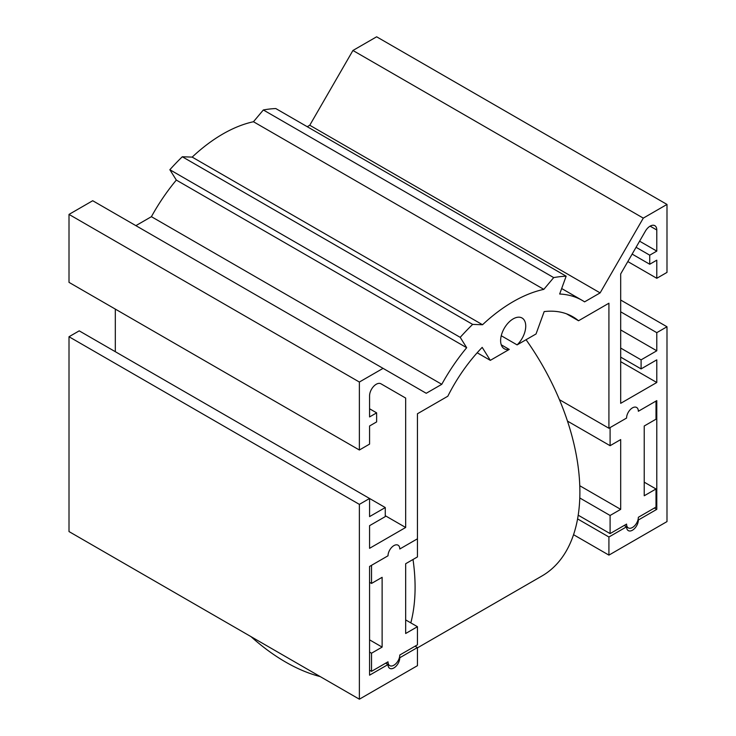 <?xml version="1.0" encoding="UTF-8"?>
<svg xmlns="http://www.w3.org/2000/svg" width="736" height="736" viewBox="0 0 736 736"><rect width="100%" height="100%" fill="white"/><g stroke="black" fill="none" stroke-linecap="round" stroke-linejoin="round"><path stroke-width="1.1" d="M385.268 515.706L405.665 527.482L369.573 548.32L369.573 525.67L385.268 516.608L385.268 507.546L369.573 516.608L369.573 498.484L359.37 504.372L359.37 699.2L417.441 665.675L417.441 647.551L399.786 657.745A8.326 4.802 120 0 1 396.152 666.117A8.326 4.802 120 0 1 389.74 668.352A8.326 4.802 120 0 1 388.01 664.544L369.573 675.188L369.573 566.444L388.01 555.8A8.326 4.802 120 0 1 391.644 547.428A8.326 4.802 120 0 1 398.056 545.192A8.326 4.802 120 0 0 391.644 547.428A8.326 4.802 120 0 0 388.01 555.8L371.533 565.312L371.533 583.436L369.573 582.305M115.313 309.102L115.313 351.688M135.875 225.648L151.414 216.678A138.175 79.773 120 0 1 176.327 180.072L169.85 169.722A177.569 102.525 120 0 1 182.298 156.759L472.659 324.392A177.569 102.525 120 0 0 460.212 337.355L466.679 347.705A138.175 79.773 120 0 0 441.775 384.312L426.236 393.282L92.708 200.726L69.009 214.406L69.009 282.366L359.37 450.009L369.573 444.112L369.573 425.988L376.63 421.912L376.63 412.85L369.573 416.935L369.573 395.821A9.43 5.446 -60 0 1 373.686 386.326A9.43 5.446 -60 0 1 380.954 383.796L405.665 398.066L405.665 527.482M182.298 156.759L192.179 157.108L482.54 324.742A145.056 83.748 120 0 1 543.821 289.368L553.702 277.601A177.569 102.525 120 0 1 566.15 276.193L559.673 294.014A138.175 79.773 120 0 1 582.268 300.426A138.175 79.773 120 0 1 584.586 301.861L600.125 292.891L643.292 218.123L666.991 204.433L666.991 272.403L656.788 278.291L656.788 260.167L649.732 264.242L649.732 255.18L656.788 251.105L656.788 230L650.118 226.145M566.15 276.193L275.788 108.551A177.569 102.525 120 0 0 263.341 109.968L253.46 121.734A145.056 83.748 120 0 0 192.179 157.108M307.234 126.712L309.764 125.249L352.93 50.48L643.292 218.123M666.991 204.433L376.63 36.8L352.93 50.48M385.268 507.546L79.212 330.85L69.009 336.738L69.009 531.567L359.37 699.2M399.786 549.001A8.326 4.802 120 0 0 398.056 545.192A8.326 4.802 120 0 1 399.786 549.001L417.441 538.807L399.786 549.001M477.176 352.774L490.314 360.355L482.19 347.374A119.306 68.88 120 0 0 447.819 396.226L417.441 413.761L417.441 556.931L405.665 563.73L405.665 633.503L417.441 626.704L417.441 644.828L399.786 655.022A8.326 4.802 120 0 1 396.152 663.403A8.326 4.802 120 0 1 389.74 665.629A8.326 4.802 120 0 1 388.01 661.82L371.533 671.333L369.573 670.202M490.314 360.355L509.257 349.425A17.756 10.249 120 0 1 504.298 348.763A17.756 10.249 120 0 1 504.298 328.256A17.756 10.249 120 0 1 522.054 318.007A17.756 10.249 120 0 1 517.104 344.89L536.047 333.96L544.171 311.595A119.306 68.88 120 0 1 572.829 316.765A119.306 68.88 120 0 1 578.533 320.758L608.92 303.214L608.92 428.26L559.434 399.685M577.576 518.908L608.92 536.995L626.575 526.801A8.326 4.802 120 0 0 628.305 530.619A8.326 4.802 120 0 0 634.717 528.384A8.326 4.802 120 0 0 638.351 520.012L656.788 509.358L656.788 400.623L638.351 411.268A8.326 4.802 120 0 0 636.622 407.459A8.326 4.802 120 0 0 630.209 409.685A8.326 4.802 120 0 0 626.575 418.066L608.92 428.26M608.92 536.995L608.92 555.119L666.991 521.594L666.991 326.766L656.788 332.663L656.788 350.787L641.093 359.849L641.093 368.902L656.788 359.849L656.788 382.499L620.687 403.337L620.687 273.921L645.408 231.122A9.43 5.446 -60 0 1 654.838 225.676A9.43 5.446 -60 0 1 656.788 230M472.659 324.392L482.54 324.742M383.07 368.359L359.37 382.039L359.37 450.009M380.917 383.778L405.665 398.066M69.009 214.406L359.37 382.039M151.414 216.678L441.775 384.312M176.327 180.072L466.679 347.705M169.85 169.722L460.212 337.355M263.341 109.968L553.702 277.601M309.764 125.249L600.125 292.891M627.826 261.565L656.788 278.291M639.593 241.178L656.788 251.105M620.687 361.661L656.788 382.499M620.687 329.94L656.788 350.787M620.687 311.816L656.788 332.663M620.687 300.04L666.991 326.766M573.546 534.695L608.92 555.119M624.22 525.449L626.575 526.801M654.433 508.006L656.788 509.358M566.518 313.821L578.533 320.758M501.253 335.736L517.104 344.89M501.253 344.798L509.257 349.425M385.655 663.182L388.01 664.544M415.086 646.19L417.441 647.551M69.009 336.738L359.37 504.372M620.687 348.064L641.093 359.849M620.687 357.126L641.093 368.902M636.07 247.296L649.732 255.18M632.141 254.095L649.732 264.242M253.46 121.734L543.821 289.368M369.573 408.774L376.63 412.85M644.23 482.172L656.006 488.971L656.006 507.095L638.351 517.288A8.326 4.802 120 0 1 634.717 525.67A8.326 4.802 120 0 1 628.305 527.896A8.326 4.802 120 0 1 626.575 524.087L610.098 533.6L578.202 515.191M579.784 497.978L610.098 515.476L620.687 509.358L620.687 439.585L610.098 445.703L610.098 427.579L626.575 418.066A8.326 4.802 120 0 1 630.209 409.685A8.326 4.802 120 0 1 636.622 407.459A8.326 4.802 120 0 1 638.351 411.268L656.006 401.074L656.006 419.198L644.23 425.997L644.23 495.77L656.006 488.971M610.098 515.476L610.098 533.6M610.098 445.703L567.465 421.093M620.687 509.358L579.766 485.732M405.665 619.914L417.441 626.704M369.573 652.078L371.533 653.209L371.533 671.333M371.533 653.209L382.122 647.1L382.122 577.318L371.533 583.436M382.122 647.1L369.573 639.851M526.056 339.719A183.117 105.726 60 0 1 579.885 492.145A183.117 105.726 60 0 1 541.963 575.975L417.441 647.864M250.994 636.631A183.117 105.726 -120 0 0 320.206 676.586M410.817 622.886A183.117 105.726 -120 0 0 415.086 587.291A183.117 105.726 -120 0 0 413.016 559.489M561.669 288.53L582.268 300.426M626.575 526.902L628.305 527.896M388.01 664.636L389.74 665.629"/></g></svg>
